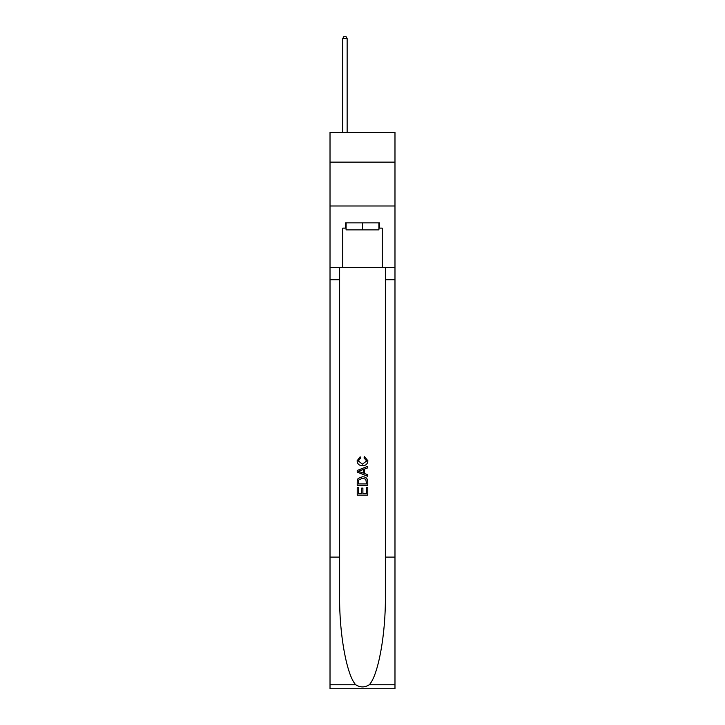 <?xml version="1.0" encoding="UTF-8"?>
<svg xmlns="http://www.w3.org/2000/svg" width="725" height="725" viewBox="0 0 725 725"><rect width="100%" height="100%" fill="white"/><g stroke="black" fill="none" stroke-linecap="round" stroke-linejoin="round"><path stroke-width="1.09" d="M394.98 162.119L394.98 132.276L330.02 132.276L330.02 162.119L394.98 162.119L394.98 206L330.02 206L330.02 162.119M378.912 222.856L378.912 229.879L346.088 229.879L346.088 222.856M362.5 222.856L362.5 229.879M366.542 487.436L366.542 493.653L362.899 493.653L366.551 493.653L366.542 487.436L367.765 487.436L367.765 495.13L357.226 495.13L357.226 487.707L357.226 495.13M361.684 488.115L361.684 493.653L358.44 493.653L361.684 493.653L361.684 488.115L362.899 488.115L362.899 493.653M358.132 478.418L357.38 479.95L358.132 478.418L362.437 476.769C365.808 476.751 367.584 478.382 367.765 481.636L367.765 485.415L357.226 485.415L357.226 481.808L357.226 485.415M364.394 456.514L364.041 458.001L364.394 456.514L367.901 460.81C367.611 464.045 365.79 465.677 362.418 465.695L362.418 465.695C359.183 465.622 357.407 464.009 357.09 460.846L360.153 456.786L360.47 458.272L358.313 460.919L362.409 464.208L366.678 460.955L364.041 458.001M369.288 684.744L394.98 684.744L394.98 688.75L330.02 688.75L330.02 557.09L339.635 557.09L339.635 596.231C339.164 633.65 346.758 675.437 355.712 684.744C360.234 687.635 364.757 687.635 369.288 684.744C378.242 675.437 385.836 633.65 385.365 596.231L385.365 267.443M357.226 470.462L357.226 472.138L367.765 476.316L357.226 472.138L357.226 470.462L367.765 466.284L357.226 470.462M385.365 557.09L394.98 557.09L394.98 206M330.02 557.09L330.02 206M339.635 267.443L339.635 557.09M394.98 684.744L394.98 557.09M330.02 267.443L342.753 267.443L342.753 228.121L346.088 228.121M378.912 228.121L379.438 228.121L379.438 222.856L345.562 222.856L345.562 228.121M379.438 228.121L382.247 228.121L382.247 267.443L394.98 267.443M342.753 267.443L382.247 267.443M367.765 466.284L367.765 467.861L364.521 469.057L364.521 473.543L367.765 474.739L367.765 476.316M360.388 472.02L363.307 473.099L363.307 469.501L358.44 471.304L360.388 472.02M363.307 469.501L363.307 473.099M357.226 481.808L357.38 479.95M365.799 479.27L366.542 483.928L365.799 479.27L362.418 478.255L358.657 480.05L358.44 483.928L366.551 483.928L358.44 483.928M357.226 487.707L358.44 487.707L358.44 493.653M347.139 132.276L347.139 38.534L342.753 38.534L342.753 132.276M342.753 38.534L344.067 36.25L345.825 36.25L347.139 38.534M385.365 279.732L394.98 279.732M339.635 279.732L330.02 279.732M330.02 684.744L355.712 684.744"/></g></svg>
